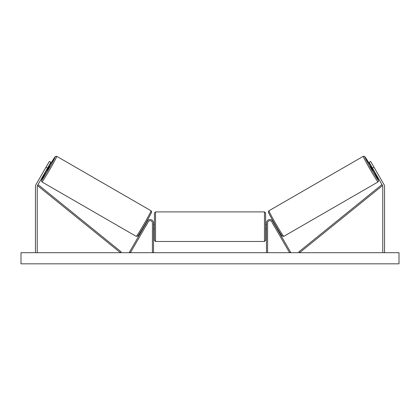 <?xml version="1.0" encoding="UTF-8"?>
<svg xmlns="http://www.w3.org/2000/svg" width="420" height="420" viewBox="0 0 420 420"><rect width="100%" height="100%" fill="white"/><g stroke="black" fill="none" stroke-linecap="round" stroke-linejoin="round"><path stroke-width="0.63" d="M47.555 168.089L46.016 167.202L49.35 161.427L50.894 162.314L37.469 185.561A1.78 1.78 0 0 0 37.233 186.448L37.233 252.703M46.016 167.202L35.931 184.669A3.56 3.56 0 0 0 35.453 186.448L35.453 252.703M372.445 168.089L373.984 167.202L370.65 161.427L369.106 162.314L382.531 185.561A1.78 1.78 0 0 1 382.767 186.448L382.767 252.703M373.984 167.202L384.069 184.669A3.56 3.56 0 0 1 384.547 186.448L384.547 252.703M266.48 252.703L266.48 222.91A3.334 3.334 0 0 1 272.701 221.24L290.546 252.147L289.585 252.703L271.74 221.797A2.226 2.226 0 0 0 267.587 222.91L267.587 252.703M153.521 252.703L153.521 222.91A3.334 3.334 0 0 0 147.299 221.24L129.455 252.147L130.415 252.703L148.26 221.797A2.226 2.226 0 0 1 152.413 222.91L152.413 252.703M155.526 241.474L154.413 240.366L154.413 213.014L155.526 211.901L155.526 241.474L264.474 241.474L264.474 211.901L265.587 213.014L265.587 240.366L264.474 241.474M153.521 228.275L153.521 225.099M266.48 228.275L266.48 225.099M41.968 181.939L41.396 180.936L41.727 179.807L46.835 170.242A13.676 0.525 -60 0 0 41.559 180.422A13.676 0.525 -60 0 0 48.851 168.84A13.676 0.525 -60 0 0 55.235 156.734A13.676 0.525 -60 0 0 49.061 166.394L55.167 156.702L55.792 156.245L56.752 156.329A14.784 0.567 120 0 1 49.854 169.417A14.784 0.567 120 0 1 41.968 181.939L136.253 236.376A14.784 0.567 -60 0 0 144.139 223.855A14.784 0.567 -60 0 0 151.042 210.761L151.567 211.439C151.358 212.546 152.749 210.404 148.129 218.967C144.191 226.144 138.437 235.599 137.839 235.998L136.253 236.376M56.752 156.329L151.042 210.761M48.668 166.168L49.508 166.651L48.473 168.62L47.287 170.504L46.441 170.016M48.668 166.898L47.077 169.649L48.668 166.898L48.347 166.714M46.762 169.465L47.077 169.649M143.945 226.312L144.265 226.496M145.546 226.501L145.231 227.052M144.585 225.944L146.171 223.193M147.137 223.75L147.452 223.198M146.171 222.458L146.491 222.642M145.598 226.527L147.189 223.781M399 252.703L21 252.703L21 263.823L399 263.823L399 252.703M378.031 181.939L378.604 180.936L378.273 179.807L373.165 170.242A13.676 0.525 -120 0 1 378.441 180.422A13.676 0.525 -120 0 1 371.149 168.84A13.676 0.525 -120 0 1 364.765 156.734A13.676 0.525 -120 0 1 370.939 166.394L364.833 156.702L364.208 156.245L363.248 156.329A14.784 0.567 60 0 0 370.146 169.417A14.784 0.567 60 0 0 378.031 181.939L283.747 236.376A14.784 0.567 -120 0 1 275.861 223.855A14.784 0.567 -120 0 1 268.957 210.761L268.433 211.439C268.642 212.546 267.251 210.404 271.871 218.967C275.809 226.144 281.563 235.599 282.161 235.998L283.747 236.376M363.248 156.329L268.957 210.761M371.332 166.168L370.493 166.651L371.527 168.62L372.713 170.504L373.558 170.016M373.238 169.465L372.923 169.649L371.332 166.898L372.923 169.649M371.332 166.898L371.653 166.714M276.056 226.312L275.735 226.496M273.83 222.458L273.509 222.642M272.548 223.198L272.864 223.75M275.415 225.944L273.83 223.193M274.769 227.052L274.454 226.501M274.402 226.527L272.811 223.781M37.469 185.561L120.43 252.703L121.133 251.843L38.168 184.695L37.469 185.561M382.531 185.561L299.57 252.703L298.867 251.843L381.832 184.695L382.531 185.561M151.447 212.284A13.676 0.525 120 0 1 145.063 224.385A13.676 0.525 120 0 1 137.771 235.966M268.553 212.284A13.676 0.525 60 0 0 274.937 224.385A13.676 0.525 60 0 0 282.23 235.966M155.526 211.901L264.474 211.901M154.413 224.464L153.521 224.464M153.521 228.911L154.413 228.911M265.587 224.464L266.48 224.464M265.587 228.911L266.48 228.911"/></g></svg>
